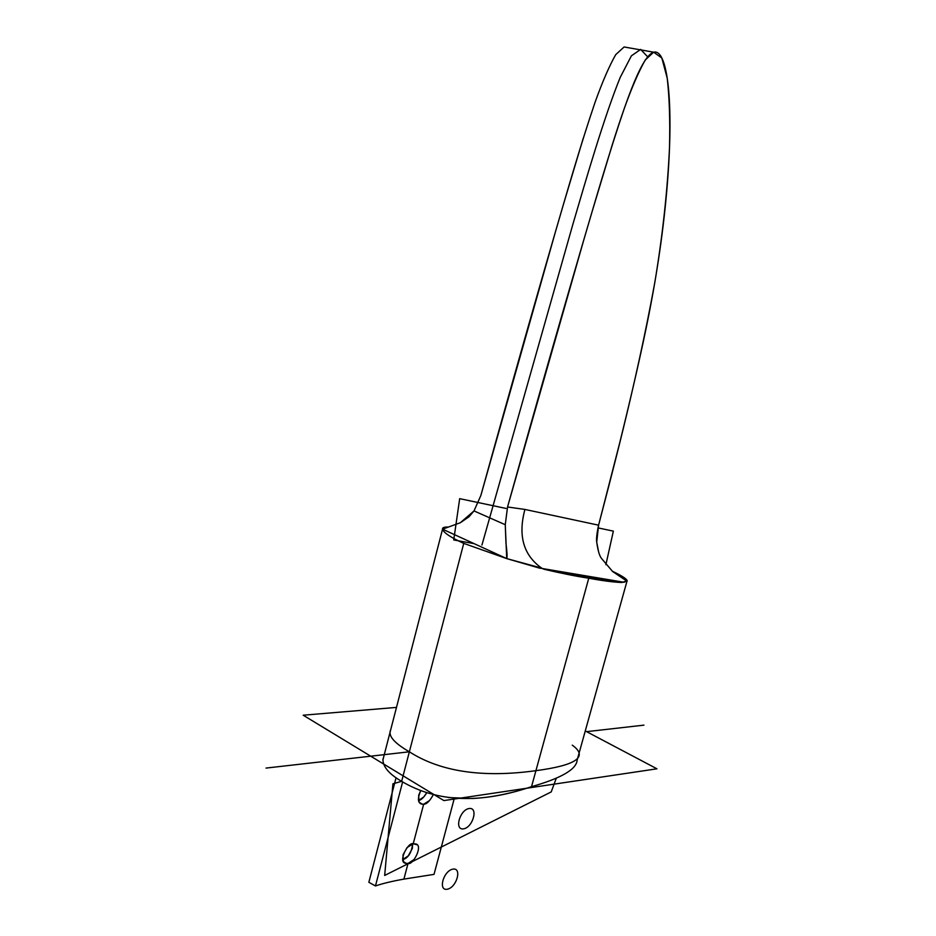 <?xml version="1.0" encoding="UTF-8"?>
<svg xmlns="http://www.w3.org/2000/svg" width="936" height="936" viewBox="0 0 936 936"><rect width="100%" height="100%" fill="white"/><g stroke="black" fill="none" stroke-linecap="round" stroke-linejoin="round"><path stroke-width="1.4" d="M382.964 758.967C382.649 766.514 388.885 773.978 401.649 781.349L463.741 543.383L506.739 558.605L442.564 529.179C443.512 532.654 450.579 537.393 463.741 543.383C450.579 537.393 443.512 532.654 442.564 529.179C442.178 527.611 444.155 526.909 448.496 527.073M583.245 138.236L563.39 204.528C538.551 289.435 511.044 386.416 480.858 495.483L474.002 510.927L505.264 524.71L507.546 506.984L583.807 239.873C594.875 202.258 609.289 152.24 624.394 108.12C631.823 87.481 638.773 71.452 645.232 60.021L653.656 52.182L661.846 58.02L667.216 78.168C669.415 97.379 670.188 120.51 669.509 147.537C667.497 190.71 662.583 235.72 654.802 282.555C635.556 388.136 608.131 487.96 598.584 525.178L619.655 443.079C632.467 391.19 642.131 348.73 648.66 315.689C658.511 265.894 665.005 218.392 668.152 173.16C669.755 149.737 670.305 128.805 669.778 110.331C669.24 91.143 667.543 76.331 664.724 65.894C662.337 57.225 659.318 52.603 655.656 52.053C650.04 51.304 642.88 61.39 634.163 82.309C628.044 97.052 620.755 117.889 612.261 144.823L591.973 212.051C566.572 298.151 538.434 396.466 507.546 506.984L524.92 509.441L598.584 525.178L596.723 542.166C597.893 550.59 599.508 556.054 601.591 558.535L612.659 571.545L627.108 581.291C627.693 579.653 623.47 576.635 614.449 572.235M601.591 558.535L612.659 571.545L626.968 580.952L621.679 582.485C613.653 582.215 602.69 580.788 588.767 578.214C602.69 580.788 613.653 582.215 621.679 582.485L543.839 569.205C561.483 573.358 576.459 576.354 588.767 578.214L531.531 786.673C510.506 793.681 490.745 797.624 472.259 798.502L448.285 797.554M382.859 760.114L383.947 755.914M628.372 47.724L624.16 46.975M653.656 52.182L624.101 46.964L615.701 54.674C609.301 65.93 602.445 81.724 595.144 102.071C580.32 145.548 566.233 194.875 555.399 231.964L480.858 495.483L474.002 510.927L469.018 516.766L460.325 522.733L442.564 529.179L460.325 522.733L474.002 510.927L505.264 524.71L507.546 506.984L524.92 509.441L598.584 525.178C596.829 533.403 596.209 539.054 596.723 542.166L598.63 551.983M608.189 580.191L606.388 579.255M402.749 859.599C408.166 858.125 411.477 852.895 412.671 843.909L412.308 848.531L408.295 855.82L402.749 859.587M408.037 863.448L403.896 879.115L434.023 874.376L454.358 798.186L434.023 874.376L403.896 879.115L408.037 863.448L405.428 863.273C397.543 861.892 408.47 841.464 413.221 843.781L415.689 843.944C423.599 845.138 412.905 865.648 408.037 863.448L414.028 859.529M426.652 792.839L423.821 796.922L418.497 800.491C420.966 800.221 423.704 797.671 426.711 792.85M433.263 794.722C429.788 801.134 426.582 804.293 423.657 804.223L421.411 804.059C417.69 802.678 417.468 798.244 420.72 790.768M627.108 581.291L621.679 582.485L543.839 569.205L541.675 568.117C523.458 555.247 517.865 535.684 524.92 509.441C517.865 535.684 523.458 555.235 541.675 568.117L506.739 558.605C507.335 557.329 507.09 552.24 505.978 543.325L505.264 524.71L506.739 558.605L463.741 543.383L401.649 781.349C436.901 802.292 480.191 804.071 531.531 786.673C561.249 778.202 576.447 769.369 577.126 760.184L626.968 581.233M539.92 568.234L506.739 558.605L442.564 529.179M612.191 571.147C621.212 575.394 626.184 578.53 627.12 580.542M531.531 786.673L588.767 578.214C576.459 576.354 561.483 573.358 543.839 569.205M368.854 882.285L396.068 777.722L368.854 882.285L375.465 885.947L368.854 882.285M402.62 781.934L375.465 885.947L402.62 781.934M416.988 844.74L413.221 843.781L423.657 804.223L429.647 800.479M403.896 879.115C392.242 881.185 382.765 883.455 375.465 885.947C382.765 883.455 392.242 881.185 403.896 879.115M423.657 804.223L413.221 843.781L407.043 847.571L402.983 854.954L403.369 861.518L406.388 863.507M420.627 790.721L418.673 795.319L419.024 802.047L422.218 804.246M586.579 731.659L643.933 725.143M390.721 729.694C387.75 735.544 393.962 742.915 409.36 751.795C440.388 771.72 482.566 778.015 535.918 770.679C576.436 765.297 588.545 756.791 572.282 745.173C588.545 756.791 576.436 765.297 535.918 770.679C482.566 778.015 440.388 771.72 409.36 751.795L266.023 768.082M396.49 707.405L303.182 715.209L443.886 800.584L656.955 768.807L585.269 730.957M401.649 781.349L392.933 783.795L384.673 875.452L551.222 791.914L556.335 778.132M605.885 564.724L613.361 531.133L597.928 527.869M505.943 508.423L459.681 498.654L453.738 539.955L474.096 543.64M452.79 869.158C443.266 870.936 437.814 891.329 447.408 889.2C456.862 887.316 462.279 867.227 452.79 869.158M469.088 808.528C459.599 809.921 454.077 830.583 463.624 828.828C473.043 827.319 478.53 806.972 469.088 808.528M647.712 56.874L640.657 49.409L631.402 55.832L620.17 77.489C603.849 117.831 585.959 179.724 572.926 224.125L481.935 545.056M403.954 862.313L405.428 863.273M419.726 803.029L421.411 804.059M538.586 567.895L624.218 582.309M442.552 529.144L382.859 760.126"/></g></svg>

